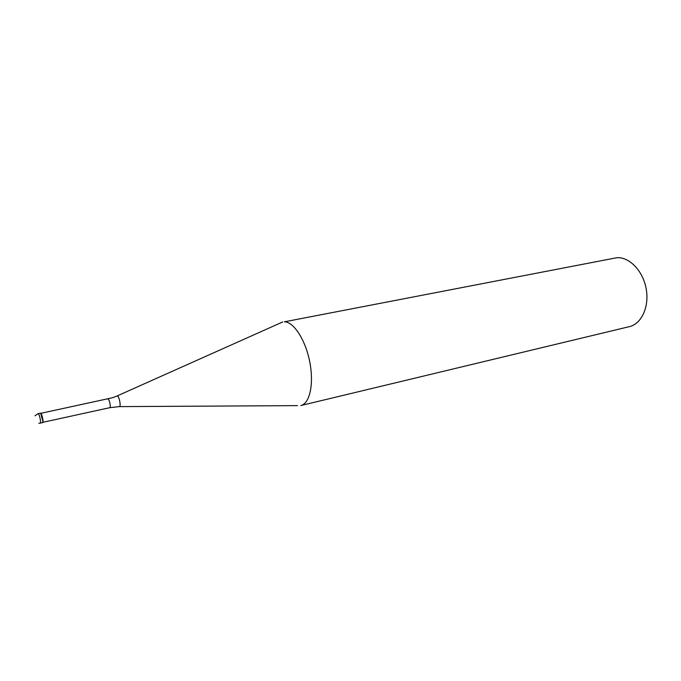 <?xml version="1.0" encoding="UTF-8"?>
<svg xmlns="http://www.w3.org/2000/svg" width="681" height="681" viewBox="0 0 681 681"><rect width="100%" height="100%" fill="white"/><g stroke="black" fill="none" stroke-linecap="round" stroke-linejoin="round"><path stroke-width="1.02" d="M42.426 422.603L42.58 422.62C43.822 422.62 41.967 413.393 40.664 413.146L42.963 421.607L42.426 422.603M40.954 413.333L43.141 421.369L42.843 422.305M284.411 321.807C293.724 321.755 305.522 339.955 309.761 361.917C314.111 383.863 309.761 403.654 300.849 405.544L629.397 326.633C641.57 323.892 649.504 306.688 646.175 288.761C642.983 270.817 629.329 256.763 616.79 257.724L284.411 321.807M117.132 395.942L282.76 321.943M37.94 413.742L38.213 413.673C39.498 413.92 41.362 423.156 40.128 423.156L42.58 422.62M109.522 407.698L109.692 407.706C111.148 407.63 109.462 399.151 107.973 398.989L107.666 399.049M112.348 397.772L117.302 395.95C119.328 396.189 121.32 407.434 119.192 406.617L109.692 407.706L42.835 422.322M40.528 413.137L38.068 413.665L34.995 415.793M38.8 423.259L40.128 423.156M112.254 397.798L40.886 413.307M119.439 406.617L297.546 405.629"/></g></svg>
